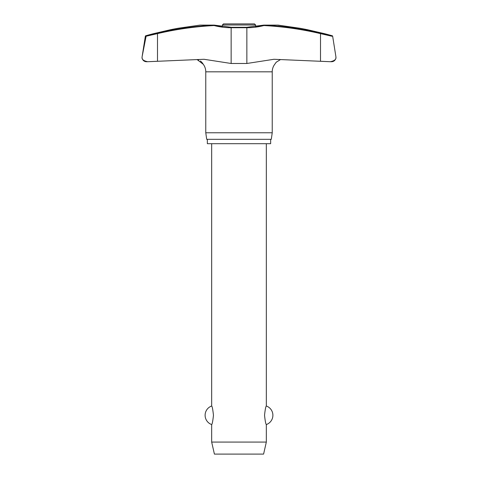 <?xml version="1.0" encoding="UTF-8"?>
<svg xmlns="http://www.w3.org/2000/svg" width="478" height="478" viewBox="0 0 478 478"><rect width="100%" height="100%" fill="white"/><g stroke="black" fill="none" stroke-linecap="round" stroke-linejoin="round"><path stroke-width="0.72" d="M199.912 25.113L177.9 28.286L199.912 25.113L214.168 25.113L214.102 25.549L214.311 25.125A0.436 0.436 0 0 0 214.198 25.113L214.168 25.113A338.424 330.423 -90 0 0 157.483 33.197L146.417 35.802L146.107 36.244L157.495 33.621L157.483 33.197M320.517 33.197L320.505 61.262L330.31 61.71L273.942 59.284L246.863 63.484L231.137 63.484L204.058 59.284L147.69 61.71L157.495 61.262L157.495 33.621A337.988 329.999 90 0 1 214.102 25.549A70.965 69.292 -90 0 0 231.137 27.724L231.227 27.288L246.773 27.288L246.863 27.724A70.965 69.292 90 0 0 263.898 25.549A337.988 329.999 -90 0 1 320.505 33.621L331.893 36.244L331.583 35.802L320.517 33.197A338.424 330.423 90 0 0 263.832 25.113L263.802 25.113A0.436 0.436 0 0 0 263.689 25.125L263.898 25.549L263.832 25.113L278.088 25.113L300.1 28.286L277.861 25.173M332.646 36.155A0.436 0.436 0 0 0 332.335 35.802L331.583 35.802L332.646 36.155L335.897 56.661A4.374 4.374 0 0 1 335.95 57.348C336.225 59.433 334.349 60.891 330.31 61.71L331.577 61.716A4.374 4.374 0 0 0 335.95 57.348L335.855 58.149M177.9 28.286A340.336 340.336 0 0 0 170.282 29.767L153.229 33.741A340.336 340.336 0 0 0 145.665 35.802A0.436 0.436 0 0 0 145.354 36.155L142.121 56.661A4.374 4.374 0 0 0 146.423 61.716L147.415 61.716M270.65 139.319L270.65 143.693L207.35 143.693L207.35 139.319M280.335 59.678L276.218 62.224L274.742 64.285A12.53 12.53 0 0 0 272.227 71.82L272.227 132.764L205.773 132.764L205.773 71.82A12.53 12.53 0 0 0 203.383 64.452A12.53 12.53 0 0 0 203.258 64.291L203.383 64.452M272.227 132.764L271.307 139.319L206.693 139.319L205.773 132.764M142.121 56.661L146.107 36.244M332.335 35.802A340.336 340.336 0 0 0 324.771 33.741L307.718 29.767A340.336 340.336 0 0 0 300.1 28.286M214.311 25.125L222.389 26.702L222.389 24.993L255.611 24.993L255.611 26.702L263.689 25.125L246.773 27.288L231.227 27.288L214.311 25.125A0.436 0.436 0 0 0 214.198 25.113L199.953 25.113M145.354 36.155L153.229 34.195M276.463 61.973L276.039 62.427M203.222 64.219L201.961 62.427M201.537 61.973L200.407 61.011M198.639 60.019L197.044 59.517M197.026 59.517L203.258 64.285M222.389 24.993L223.477 23.9L254.523 23.9L255.611 24.993M211.676 143.693L211.676 406.007C212.25 406.455 212.841 409.55 213.463 415.28C212.841 421.016 212.25 424.106 211.676 424.56L211.676 442.078L214.407 454.1L263.593 454.1L266.324 442.078L266.324 424.56C265.75 424.106 265.159 421.016 264.537 415.28C265.159 409.55 265.75 406.455 266.324 406.007L266.324 143.693M211.676 442.078L266.324 442.078M142.05 57.348C141.775 59.433 143.651 60.891 147.69 61.71M335.95 57.348L335.897 56.661M272.227 71.82L205.773 71.82M146.417 35.802L145.665 35.802M231.137 63.484L231.137 27.724L246.863 27.724L246.863 63.484M266.324 424.56A9.835 9.835 0 0 0 266.324 406.007M211.676 406.007A9.835 9.835 0 0 0 211.676 424.56"/></g></svg>
